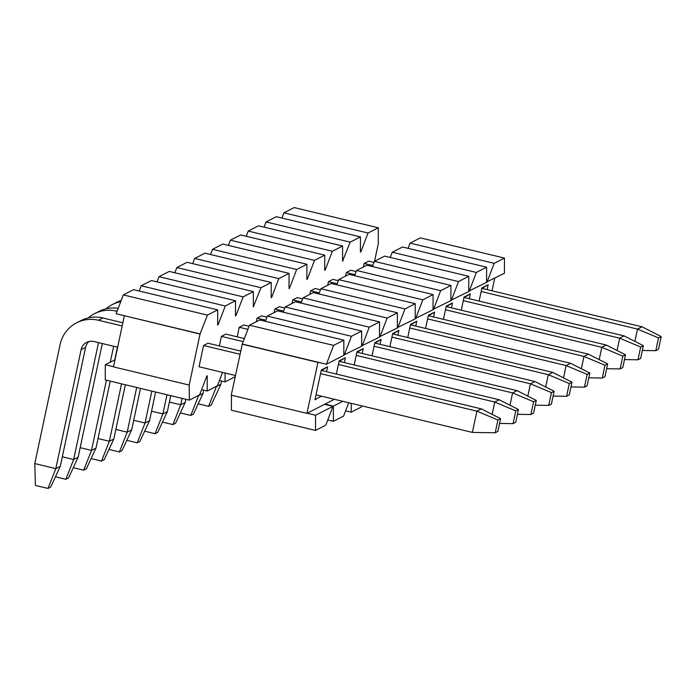 <?xml version="1.0" encoding="UTF-8"?>
<svg xmlns="http://www.w3.org/2000/svg" width="696" height="696" viewBox="0 0 696 696"><rect width="100%" height="100%" fill="white"/><g stroke="black" fill="none" stroke-linecap="round" stroke-linejoin="round"><path stroke-width="1.04" d="M481.771 288.614L488.166 284.716L487.122 289.606M249.481 325.206L259.747 319.969L343.85 340.17L333.593 345.407L249.481 325.206L242.304 344.041L317.994 362.216L306.936 413.346L334.437 399.286M265.333 321.308L267.325 316.088L277.591 310.842L361.694 331.044L361.65 346.225L343.807 355.012M283.185 312.191L285.169 306.971L295.435 301.725L379.538 321.926L379.494 337.108L361.65 345.895M301.029 303.065L303.021 297.845L313.278 292.598L397.39 312.8L397.338 327.981L379.494 336.768M318.872 293.947L320.865 288.727L331.122 283.481L415.234 303.682L415.19 318.864L397.346 327.651M336.716 284.821L338.708 279.609L348.966 274.363L433.077 294.565L433.034 309.737L415.19 318.524M354.56 275.703L356.552 270.483L366.809 265.237L450.921 285.438L450.877 300.62L433.034 309.407M372.404 266.585L374.396 261.365L384.662 256.119L468.765 276.321L468.721 291.502L450.877 300.289M390.247 257.459L392.24 252.239L402.505 247.002L486.608 267.203L486.565 282.376L468.721 291.163M408.091 248.341L410.083 243.121L420.349 237.875L504.452 258.077L504.409 273.258L486.565 282.045M315.523 430.433L315.566 415.251L332.966 406.36L325.78 425.186L315.523 430.433L231.411 410.231L231.455 395.215M306.936 413.346L231.237 395.163L242.304 344.041M479.118 301.09L481.919 287.909L488.166 284.716M343.85 340.17L343.807 355.343L326.407 364.243L333.593 345.407M344.25 355.117L351.436 336.29L267.325 316.088M351.436 336.29L361.694 331.044M362.094 345.999L369.28 327.172L285.169 306.971M369.28 327.172L379.538 321.926M379.946 336.873L387.124 318.046L303.021 297.845M387.124 318.046L397.39 312.8M397.79 327.755L404.968 308.928L320.865 288.727M404.968 308.928L415.234 303.682M415.634 318.637L422.811 299.811L338.708 279.609M422.811 299.811L433.077 294.565M433.478 309.511L440.664 290.684L356.552 270.483M440.664 290.684L450.921 285.438M451.321 300.394L458.507 281.567L374.396 261.365M458.507 281.567L468.765 276.321M469.165 291.267L476.351 272.44L392.24 252.239M476.351 272.44L486.608 267.203M487.009 282.15L494.195 263.323L410.083 243.121M494.195 263.323L504.452 258.077M494.717 278.209L492.046 290.78M361.876 405.872L361.468 406.942L351.21 412.189L351.236 403.323M345.616 410.84L351.21 412.189M348.722 402.714L343.624 416.06L333.367 421.306L333.41 406.125L324.997 404.106M327.772 419.966L333.367 421.306M332.966 406.36L324.553 404.332M315.566 415.251L307.154 413.233M242.077 344.155L317.776 362.338M317.994 362.216L326.407 364.243M463.928 297.731L470.322 293.834L469.278 298.723M446.075 306.858L452.478 302.96L451.434 307.841M428.231 315.975L434.626 312.078L433.591 316.967M410.388 325.093L416.782 321.195L415.747 326.085M392.544 334.219L398.939 330.322L397.903 335.211M374.7 343.337L381.095 339.439L380.06 344.329M356.857 352.463L363.251 348.565L362.207 353.446M339.013 361.581L345.407 357.683L344.363 362.572M321.169 370.698L327.564 366.801L326.52 371.69M461.274 310.207L464.075 297.027L470.322 293.834M443.43 319.325L446.232 306.153L452.478 302.96M425.587 328.451L428.388 315.271L434.626 312.078M407.734 337.569L410.536 324.388L416.782 321.195M389.89 346.695L392.692 333.514L398.939 330.322M372.047 355.813L374.848 342.632L381.095 339.439M354.203 364.93L357.005 351.75L363.251 348.565M336.359 374.056L339.161 360.876L345.407 357.683M321.326 396.137L314.992 399.756L321.317 369.994L327.564 366.801M333.41 406.125L342.85 401.305M320.743 395.998L321.239 396.563M497.884 431.389L500.598 418.644L497.918 420.01L495.213 432.764L497.884 431.389M495.213 432.764L472.384 432.416L476.908 411.162L497.918 420.01M320.543 373.613L476.908 411.162L481.362 408.883L500.598 418.644M481.362 408.883L321.561 370.498M240.607 351.054L208.017 343.232L203.554 345.512L239.929 354.247M122.861 322.779L102.877 317.976L98.414 320.256L122.183 325.963M98.414 320.256A32.947 32.077 -117.1 0 0 76.647 322.805A32.947 32.077 -117.1 0 0 60.1 344.564L34.8 463.588L55.828 468.634L81.127 349.61A10.979 10.692 62.9 0 1 93.899 341.51L117.659 347.217M203.554 345.512L199.039 366.766L235.413 375.501M316.027 394.867L472.384 432.416M89.01 341.492A10.979 10.692 -117.1 0 0 85.591 347.33L60.291 466.355L55.828 468.634L47.998 488.427L35.383 485.399L34.8 463.588M76.647 322.805L81.11 320.525A32.947 32.077 62.9 0 1 102.877 317.976M60.291 466.355L50.669 487.061L47.998 488.427M515.727 422.272L518.442 409.518L515.762 410.884L513.056 423.638L515.727 422.272M513.056 423.638L499.58 423.438M338.395 364.486L494.752 402.044L499.206 399.765L518.442 409.518M492.133 414.346L494.752 402.044L515.762 410.884M499.206 399.765L339.404 361.381M244.392 338.56L225.861 334.106L221.398 336.385L243.217 341.632M117.337 310.581L116.258 311.138L117.059 311.329M116.258 311.138A32.947 32.077 -117.1 0 0 94.491 313.678A32.947 32.077 -117.1 0 0 88.218 317.915M62.318 456.793L73.672 459.517L98.519 342.623M102.303 343.528L78.135 457.237L73.672 459.517L65.842 479.3L55.436 476.803M94.491 313.678L98.954 311.399A32.947 32.077 62.9 0 1 118.189 308.354M78.135 457.237L68.521 477.935L65.842 479.3M533.58 413.154L536.285 400.4L533.606 401.766L530.9 414.52L533.58 413.154M530.9 414.52L517.424 414.32M356.239 355.369L512.595 392.918L517.058 390.639L536.285 400.4M509.977 405.229L512.595 392.918L533.606 401.766M517.058 390.639L357.248 352.254M249.072 326.276L243.704 324.988L239.241 327.268L247.906 329.347M120.739 301.681A32.947 32.077 -117.1 0 0 112.334 304.561A32.947 32.077 -117.1 0 0 106.062 308.798M80.171 447.667L91.515 450.399L106.436 380.207M110.264 362.207L113.648 346.26M117.433 347.165L114.727 359.928M110.22 381.121L95.978 448.111L91.515 450.399L83.685 470.183L73.28 467.686M112.334 304.561L116.797 302.281A32.947 32.077 62.9 0 1 121.208 300.437M95.978 448.111L86.365 468.817L83.685 470.183M551.423 404.028L554.129 391.274L551.458 392.648L548.744 405.394L551.423 404.028M548.744 405.394L535.268 405.194M374.083 346.243L530.439 383.8L534.902 381.521L554.129 391.274M527.82 396.102L530.439 383.8L551.458 392.648M534.902 381.521L375.092 343.137M266.925 317.159L261.548 315.862L257.085 318.142L265.75 320.23M98.014 438.55L109.359 441.273L121.565 383.844M125.35 384.757L113.822 438.993L109.359 441.273L101.529 461.065L91.124 458.56M113.822 438.993L104.209 459.691L101.529 461.065M569.267 394.91L571.973 382.156L569.302 383.522L566.587 396.276L569.267 394.91M566.587 396.276L553.111 396.076M391.926 337.125L548.283 374.683L552.746 372.395L571.973 382.156M545.664 386.985L548.283 374.683L569.302 383.522M552.746 372.395L392.935 334.019M284.768 308.032L279.392 306.745L274.929 309.024L283.594 311.103M115.858 429.423L127.203 432.155L136.703 387.481M140.488 388.385L131.666 429.876L127.203 432.155L119.373 451.939L108.968 449.442M131.666 429.876L122.052 450.573L119.373 451.939M587.111 385.784L589.817 373.039L587.146 374.405L584.431 387.159L587.111 385.784M584.431 387.159L570.955 386.95M409.77 328.007L566.126 365.557L570.59 363.277L589.817 373.039M563.516 377.858L566.126 365.557L587.146 374.405M570.59 363.277L410.788 324.893M302.612 298.915L297.236 297.627L292.772 299.906L301.438 301.986M133.702 420.306L145.055 423.029L151.832 391.117M155.617 392.022L149.51 420.749L145.055 423.029L137.216 442.821L126.811 440.324M149.51 420.749L139.896 441.455L137.216 442.821M604.955 376.666L607.669 363.912L604.989 365.278L602.275 378.032L604.955 376.666M602.275 378.032L588.799 377.832M427.614 318.881L583.97 356.439L588.433 354.16L607.669 363.912M581.36 368.741L583.97 356.439L604.989 365.278M588.433 354.16L428.632 315.775M320.456 289.797L315.079 288.501L310.625 290.78L319.281 292.859M151.545 411.188L162.899 413.911L166.97 394.745M170.755 395.659L167.353 411.632L162.899 413.911L155.069 433.704L144.655 431.198M167.353 411.632L157.74 432.329L155.069 433.704M622.798 367.549L625.513 354.795L622.833 356.161L620.127 368.915L622.798 367.549M620.127 368.915L606.642 368.715M445.457 309.764L601.814 347.313L606.277 345.033L625.513 354.795M599.204 359.623L601.814 347.313L622.833 356.161M606.277 345.033L446.475 306.658M338.3 280.671L332.923 279.383L328.469 281.663L337.125 283.742M169.389 402.062L180.743 404.794L182.1 398.382M185.884 399.295L185.206 402.514L180.743 404.794L172.912 424.577L162.507 422.08M185.206 402.514L175.583 423.212L172.912 424.577M640.642 358.423L643.356 345.668L640.677 347.043L637.971 359.797L640.642 358.423M637.971 359.797L624.495 359.588M463.31 300.637L619.666 338.195L624.121 335.916L643.356 345.668M617.048 350.497L619.666 338.195L640.677 347.043M624.121 335.916L464.319 297.531M356.143 271.553L350.775 270.257L346.312 272.545L354.977 274.624M203.728 390.169L203.049 393.388L198.586 395.667L190.756 415.46L180.351 412.954M203.049 393.388L193.427 414.085L190.756 415.46M658.486 349.305L661.2 336.551L658.52 337.917L655.815 350.671L658.486 349.305M655.815 350.671L642.338 350.471M481.153 291.52L637.51 329.077L641.973 326.798L661.2 336.551M634.891 341.379L637.51 329.077L658.52 337.917M641.973 326.798L482.163 288.414M373.987 262.427L368.619 261.139L364.156 263.419L372.821 265.498M221.572 381.051L220.893 384.27L216.43 386.55L208.6 406.334L198.195 403.837M220.893 384.27L211.279 404.968L208.6 406.334M378.25 242.791L378.293 227.775L368.036 233.021L360.85 251.848L360.406 252.074L360.45 236.901L350.184 242.138L342.554 261.2L342.606 246.019L332.34 251.265L325.163 270.091L324.71 270.318L324.762 255.136L314.496 260.382L307.319 279.209L306.866 279.435L306.91 264.262L296.653 269.509L289.466 288.335L289.023 288.562L289.066 273.38L278.809 278.626L271.623 297.453L271.179 297.679L271.223 282.498L260.965 287.744L253.335 306.805L253.379 291.624L243.121 296.87L235.935 315.697L235.492 315.923L235.535 300.742L225.278 305.988L218.092 324.815L217.648 325.041L217.691 309.868L207.425 315.114L200.022 334.054L189.181 385.062L189.356 400.13L199.621 394.884L206.799 376.058L207.251 375.823L207.199 391.004L217.465 385.758L222.555 372.412M225.078 373.021L225.052 381.887L235.152 376.719M378.467 242.843L374.552 261.287M363.399 266.986L364.156 263.419M345.555 276.103L346.312 272.545M327.712 285.23L328.469 281.663M309.859 294.347L310.625 290.78M292.015 303.473L292.772 299.906M274.172 312.591L274.929 309.024M256.328 321.709L257.085 318.142M237.205 336.838L239.241 327.268M219.362 345.955L221.398 336.385M113.518 366.722L105.296 364.748L105.253 379.929L189.356 400.13M201.614 389.664L207.199 391.004M219.458 380.538L225.052 381.887M368.036 233.021L283.925 212.819L294.182 207.573L378.293 227.775M283.925 212.819L281.932 218.039M360.85 251.848L360.406 251.743M350.184 242.138L266.081 221.937L276.338 216.7L360.45 236.901M266.081 221.937L264.089 227.157M343.006 260.965L342.562 260.861M332.34 251.265L248.237 231.063L258.494 225.817L342.606 246.019M248.237 231.063L246.245 236.283M325.163 270.091L324.71 269.987M314.496 260.382L230.393 240.181L240.651 234.935L324.762 255.136M230.393 240.181L228.401 245.401M307.319 279.209L306.866 279.105M296.653 269.509L212.541 249.307L222.807 244.061L306.91 264.262M212.541 249.307L210.557 254.519M289.466 288.335L289.023 288.222M278.809 278.626L194.697 258.425L204.963 253.179L289.066 273.38M194.697 258.425L192.705 263.645M271.623 297.453L271.179 297.349M260.965 287.744L176.854 267.542L187.12 262.296L271.223 282.498M176.854 267.542L174.861 272.762M253.779 306.571L253.335 306.466M243.121 296.87L159.01 276.669L169.267 271.423L253.379 291.624M159.01 276.669L157.018 281.889M235.935 315.697L235.492 315.592M225.278 305.988L141.166 285.786L151.424 280.54L235.535 300.742M141.166 285.786L139.174 291.006M218.092 324.815L217.648 324.71M207.425 315.114L123.323 294.913L133.58 289.666L217.691 309.868M123.323 294.913L116.136 313.739L200.248 333.941M200.022 334.054L124.549 315.758M189.181 385.062L113.483 366.879L124.323 315.871M114.988 359.788L105.296 364.748M85.591 347.33L81.127 349.61"/></g></svg>
